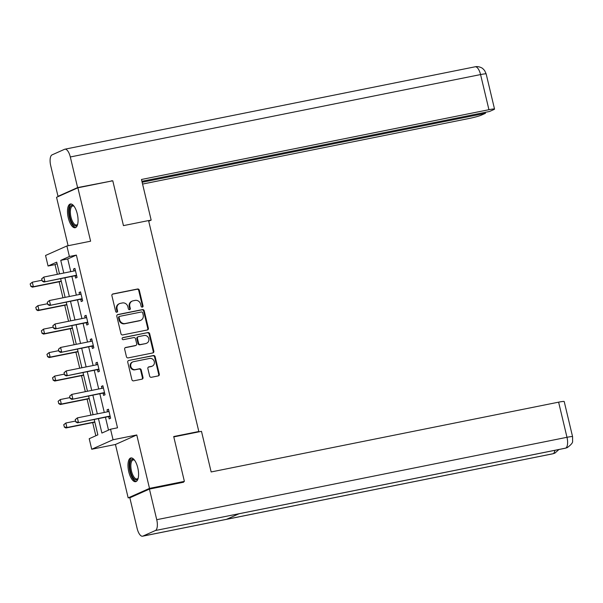 <?xml version="1.0" encoding="UTF-8"?>
<svg xmlns="http://www.w3.org/2000/svg" width="603" height="603" viewBox="0 0 603 603"><rect width="100%" height="100%" fill="white"/><g stroke="black" fill="none" stroke-linecap="round" stroke-linejoin="round"><path stroke-width="0.9" d="M142.323 307.115A1.063 0.972 66 0 0 143.039 305.887L139.301 290.201A1.523 1.394 66 0 0 137.582 288.995L112.927 293.947A1.523 1.394 66 0 0 111.909 295.704L115.648 311.389A1.063 0.972 66 0 0 117.035 312.173A1.063 0.972 66 0 0 117.562 311.005L117.08 308.977A4.877 4.455 66 0 1 119.477 303.641A4.877 4.455 66 0 1 120.336 303.369L122.386 302.955A4.877 4.455 66 0 1 127.896 306.799L128.379 308.834A1.063 0.972 66 0 0 129.773 309.61A1.063 0.972 66 0 0 130.301 308.45L129.818 306.414A4.877 4.455 66 0 1 132.215 301.085A4.877 4.455 66 0 1 133.075 300.807L135.125 300.4A4.877 4.455 66 0 1 140.635 304.244L141.117 306.271A1.063 0.972 66 0 0 142.323 307.115M142.202 307.131A1.063 0.972 66 0 0 142.459 306.143L138.72 290.458A1.523 1.394 66 0 0 137.002 289.252L112.384 294.196M116.726 312.248A1.063 0.972 66 0 0 116.982 311.261L116.5 309.233L117.08 308.977M129.464 309.686A1.063 0.972 66 0 0 129.72 308.706L129.238 306.671L129.818 306.414M137.778 467.815A12.105 4.824 -101.4 0 0 130.896 457.948A12.105 4.824 -101.4 0 0 128.778 471.825A12.105 4.824 -101.4 0 0 135.66 481.684A12.105 4.824 -101.4 0 0 137.778 467.815M77.274 213.861A12.105 4.824 -101.4 0 0 70.393 203.995A12.105 4.824 -101.4 0 0 68.282 217.871A12.105 4.824 -101.4 0 0 75.164 227.73A12.105 4.824 -101.4 0 0 77.274 213.861M149.642 376.091A1.523 1.394 66 0 0 151.368 377.29L158.28 375.903A1.523 1.394 66 0 0 159.298 374.146L155.152 356.727A1.523 1.394 66 0 0 153.426 355.521L128.771 360.473A1.523 1.394 66 0 0 127.753 362.23L131.906 379.649A1.523 1.394 66 0 0 133.625 380.855L141.984 379.174A1.523 1.394 66 0 0 143.001 377.425L141.223 369.963A1.523 1.394 66 0 0 139.504 368.765L135.358 369.594A4.078 3.724 66 0 1 132.758 361.928A4.078 3.724 66 0 1 133.474 361.694L149.71 358.438A4.078 3.724 66 0 1 152.31 366.111A4.078 3.724 66 0 1 151.587 366.338L148.888 366.88A1.523 1.394 66 0 0 147.871 368.629L149.642 376.091M130.904 497.339L128.168 497.89L149.499 488.385L184.382 481.375L173.702 436.542L198.817 431.499L148.572 220.57L123.457 225.62L112.776 180.787L77.885 187.789L90.608 241.2L66.888 245.964L69.398 256.494L76.377 255.092L117.517 427.806L110.545 429.208L113.055 439.738L91.724 449.25L89.214 438.713L97.859 434.861L94.196 419.477M149.499 488.385L136.775 434.974L113.055 439.738M147.343 329.977A1.523 1.394 66 0 0 148.361 328.22L144.207 310.801A1.523 1.394 66 0 0 142.489 309.595L117.834 314.547A1.523 1.394 66 0 0 116.816 316.304L120.962 333.723A1.523 1.394 66 0 0 122.688 334.929L147.343 329.977M149.68 333.761L153.833 351.187A1.523 1.394 66 0 1 152.815 352.936L128.16 357.888A1.523 1.394 66 0 1 126.434 356.69L124.663 349.235A1.523 1.394 66 0 1 125.68 347.479L135.675 345.474A1.523 1.394 66 0 0 136.693 343.718L135.517 338.773A1.523 1.394 66 0 0 133.791 337.574L123.381 339.662A1.063 0.972 66 0 1 122.703 337.657A1.063 0.972 66 0 1 122.891 337.597L147.954 332.562A1.523 1.394 66 0 1 149.68 333.761L149.099 334.017L153.252 351.443L153.833 351.187M184.382 481.375L181.586 482.626M77.885 187.789L56.554 197.302L68.094 245.722M197.309 432.17L198.817 431.499M76.377 255.092L67.724 258.951L70.755 271.644M71.885 276.4L76.34 295.116M77.478 299.872L81.933 318.58M83.071 323.336L87.525 342.052M88.656 346.808L93.118 365.524M94.249 370.28L98.711 388.988M99.842 393.744L104.296 412.46M105.435 417.216L108.502 430.12M75.104 275.857L75.631 278.058L77.071 277.418L74.923 268.395L73.476 269.036L73.95 271.003M80.696 299.329L81.217 301.53L82.664 300.889L80.508 291.86L79.068 292.5L79.536 294.468M86.289 322.801L86.809 325.002L88.249 324.361L86.101 315.331L84.661 315.972L85.129 317.939M91.875 346.265L92.402 348.466L93.842 347.825L91.694 338.803L90.254 339.444L90.721 341.411M97.467 369.737L97.995 371.938L99.435 371.297L97.287 362.267L95.847 362.916L96.314 364.883M103.06 393.209L103.588 395.41L105.028 394.769L102.879 385.739L101.432 386.38L101.899 388.347M108.653 416.673L109.173 418.881L110.62 418.233L108.465 409.211L107.025 409.852L107.492 411.819M57.081 263.692L55.046 264.604L57.36 274.335M59.139 281.782L62.953 297.799M64.732 305.254L68.546 321.271M70.317 328.718L74.139 344.743M75.91 352.19L79.724 368.207M81.503 375.661L85.317 391.679M87.096 399.133L90.91 415.15M92.689 422.597L95.824 435.773M136.775 434.974L115.444 444.479L128.168 497.89M115.444 444.479L91.724 449.25M55.046 264.604L48.067 266.006L45.557 255.468L66.888 245.964M98.455 418.618L101.899 433.06L110.545 429.208M69.398 256.494L60.752 260.353L63.775 273.046M64.905 277.802L69.368 296.51M70.498 301.266L74.96 319.982M76.091 324.738L80.546 343.454M81.684 348.21L86.139 366.925M87.269 371.682L91.731 390.39M92.862 395.146L97.324 413.862M59.516 273.898L56.712 262.147L48.067 266.006M93.066 414.721L88.603 396.005M87.473 391.249L83.01 372.533M81.88 367.777L77.418 349.062M76.287 344.305L71.832 325.597M70.694 320.841L66.24 302.126M65.109 297.369L60.647 278.654M67.724 258.951L60.752 260.353M73.476 269.036L74.998 268.727M79.068 292.5L80.591 292.199M84.661 315.972L86.184 315.671M90.254 339.444L91.777 339.135M95.847 362.916L97.362 362.607M101.432 386.38L102.955 386.078M107.025 409.852L108.548 409.543M132.215 301.085L131.635 301.342A4.877 4.455 66 0 0 129.238 306.671M119.477 303.641L118.904 303.897A4.877 4.455 66 0 0 116.5 309.233M147.305 329.984A1.523 1.394 66 0 0 147.78 328.477L143.635 311.058A1.523 1.394 66 0 0 141.909 309.852L117.291 314.796M142.677 312.806A1.063 0.972 66 0 0 141.471 311.97L119.831 316.311A1.063 0.972 66 0 0 119.115 317.54L119.628 319.68A4.877 4.455 66 0 0 125.138 323.525L139.934 320.555A4.877 4.455 66 0 0 140.785 320.283A4.877 4.455 66 0 0 143.19 314.947L142.677 312.806M119.251 316.567A1.063 0.972 66 0 0 118.542 317.796L119.115 317.54M140.785 320.283L140.213 320.54A4.877 4.455 66 0 1 139.353 320.811L124.557 323.781A4.877 4.455 66 0 1 119.055 319.937L118.542 317.796M152.778 352.943A1.523 1.394 66 0 0 153.252 351.443M125.138 347.727L135.102 345.73A1.523 1.394 66 0 0 135.366 345.64L135.946 345.383M122.447 337.823L147.954 332.562M146.054 343.386A4.078 3.724 66 0 0 148.662 338.306A4.078 3.724 66 0 0 144.17 335.487L138.449 336.632A1.523 1.394 66 0 0 137.431 338.389L138.615 343.333A1.523 1.394 66 0 0 140.333 344.539L145.474 343.642A4.078 3.724 66 0 0 146.19 343.416L146.77 343.16M138.185 336.723L137.605 336.979A1.523 1.394 66 0 0 136.858 338.645L137.431 338.389M145.474 343.642L139.753 344.795A1.523 1.394 66 0 1 138.034 343.589L136.858 338.645M149.099 334.017A1.523 1.394 66 0 0 147.381 332.818M152.31 366.111L151.73 366.368A4.078 3.724 66 0 1 151.014 366.594L148.346 367.129M132.758 361.928L132.185 362.184A4.078 3.724 66 0 0 134.786 369.85L135.358 369.594M141.946 379.181A1.523 1.394 66 0 0 142.421 377.682L140.65 370.227A1.523 1.394 66 0 0 138.924 369.021L134.786 369.85M158.242 375.91A1.523 1.394 66 0 0 158.725 374.41L154.572 356.984A1.523 1.394 66 0 0 152.853 355.778L128.771 360.473M30.15 283.953L30.859 286.131L30.15 283.953L32.298 282.189L33.376 286.704L61.235 281.104M30.859 286.131L33.376 286.704L32.336 287.164L61.287 281.352M42.022 280.237L32.298 282.189L30.323 283.877M30.685 286.206L32.336 287.164M74.357 270.92L75.375 270.317M41.682 278.812L42.218 281.066L41.682 278.812L43.831 277.048L74.531 270.883A1.553 1.417 66 0 0 74.938 270.732L75.413 270.446M76.604 275.458L76.046 275.383A1.553 1.417 66 0 0 75.601 275.398L43.868 282.023L42.218 281.066M76.747 276.076L75.006 275.842A1.553 1.417 66 0 0 74.568 275.857L43.868 282.023M41.856 278.737L43.831 277.048L44.908 281.563L42.391 280.99M77.659 224.263A10.477 4.176 78.6 0 1 77.531 224.535A10.477 4.176 78.6 0 1 71.734 222.221A10.477 4.176 78.6 0 1 69.443 209.625A10.477 4.176 78.6 0 1 73.815 206.03A10.477 4.176 78.6 0 1 74.041 206.226M74.094 206.309A9.701 3.867 -101.4 0 0 72.684 205.992A9.701 3.867 -101.4 0 0 70.347 211.796A9.701 3.867 -101.4 0 0 72.594 221.595A9.701 3.867 -101.4 0 0 76.498 225.009A9.701 3.867 -101.4 0 0 77.681 224.173M71.109 203.987A12.03 4.794 -101.4 0 0 71.41 223.193A12.03 4.794 -101.4 0 0 75.82 227.467M138.162 478.217A10.477 4.176 78.6 0 1 138.027 478.488A10.477 4.176 78.6 0 1 132.23 476.174A10.477 4.176 78.6 0 1 129.939 463.579A10.477 4.176 78.6 0 1 134.311 459.983A10.477 4.176 78.6 0 1 134.537 460.179M134.597 460.262A9.701 3.867 -101.4 0 0 133.18 459.946A9.701 3.867 -101.4 0 0 130.851 465.75A9.701 3.867 -101.4 0 0 133.09 475.548A9.701 3.867 -101.4 0 0 137.002 478.963A9.701 3.867 -101.4 0 0 138.185 478.126M131.605 457.941A12.03 4.794 -101.4 0 0 131.914 477.146A12.03 4.794 -101.4 0 0 136.323 481.42M148.722 221.195L151.157 220.11L141.479 179.483L488.935 109.701L480.568 74.568L70.317 156.968L77.614 187.586L111.857 180.968M148.579 220.623L151.157 220.11M142.572 184.066L469.338 118.429A9.309 0.761 166.6 0 0 481.171 115.211L485.46 113.296L142.142 182.257M70.317 156.968A9.542 3.799 -101.4 0 0 64.898 149.197A9.542 3.799 -101.4 0 0 64.566 149.295L52.062 154.873A9.542 3.799 -101.4 0 0 50.72 165.704L58.009 196.322L77.614 187.586M141.916 181.299L489.561 111.472L493.849 109.558A9.309 0.761 166.6 0 0 494.535 109.083A9.309 0.761 166.6 0 0 488.935 109.701M485.234 112.339L485.46 113.296M110.733 181.194L111.804 180.719M58.009 196.322L59.35 196.05M173.785 436.896L201.477 431.333L211.156 471.953L558.612 402.163A9.309 0.761 -13.4 0 1 564.212 401.553L572.579 436.678A9.309 0.761 -13.4 0 0 566.986 437.296L558.612 402.163M142.881 536.105L226.607 519.289L239.12 513.711L155.393 530.527L142.881 536.105A9.542 3.799 -101.4 0 1 142.557 536.21A9.542 3.799 -101.4 0 1 137.13 528.432L129.841 497.814L149.438 489.078L183.629 482.212L183.516 481.759M155.393 530.527A9.542 3.799 -101.4 0 0 156.735 519.696L149.438 489.078M238.984 513.771L565.343 448.217A9.542 3.799 -101.4 0 0 565.644 448.127L567.28 447.607C571.162 444.735 572.933 442.594 572.594 441.177L572.579 436.678M142.557 536.21L552.808 453.803A9.542 3.799 -101.4 0 0 553.132 453.705L554.911 453.117L558.928 449.506M35.743 307.424L36.451 309.603L35.743 307.424L37.891 305.661L38.969 310.168L66.82 304.575M36.451 309.603L38.969 310.168L37.929 310.635L66.88 304.817M47.607 303.708L37.891 305.661L35.916 307.342M36.278 309.678L37.929 310.635M41.336 330.889L42.044 333.067L41.336 330.889L43.484 329.125L44.562 333.64L72.413 328.047M42.044 333.067L44.562 333.64L43.522 334.107L72.473 328.288M53.2 327.173L43.484 329.125L41.509 330.813M41.871 333.15L43.522 334.107M79.95 294.385L80.968 293.782M47.268 302.284L47.81 304.538L47.268 302.284L49.423 300.52L80.124 294.354A1.553 1.417 66 0 0 80.523 294.196L80.998 293.917M82.196 298.93L81.639 298.854A1.553 1.417 66 0 0 81.194 298.869L49.461 305.495L47.81 304.538M82.34 299.54L80.598 299.314A1.553 1.417 66 0 0 80.161 299.329L49.461 305.495M47.441 302.209L49.423 300.52L50.494 305.035L47.984 304.462M85.543 317.856L86.561 317.253M52.86 325.748L53.403 328.009L52.86 325.748L55.016 323.992L85.709 317.826A1.553 1.417 66 0 0 86.116 317.668L86.591 317.389M87.782 322.394L87.224 322.326A1.553 1.417 66 0 0 86.787 322.334L55.054 328.967L53.403 328.009M87.932 323.012L86.191 322.786A1.553 1.417 66 0 0 85.747 322.801L55.054 328.967M53.034 325.673L55.016 323.992L56.087 328.499L53.577 327.934M46.921 354.36L47.637 356.539L46.921 354.36L49.077 352.597L50.147 357.112L78.006 351.519M47.637 356.539L50.147 357.112L49.114 357.571L78.066 351.76M58.793 350.644L49.077 352.597L47.094 354.285M47.464 356.614L49.114 357.571M52.514 377.832L53.222 380.011L52.514 377.832L54.662 376.068L55.74 380.583L83.598 374.983M53.222 380.011L55.74 380.583L54.7 381.043L83.651 375.224M64.385 374.116L54.662 376.068L52.687 377.749M53.049 380.086L54.7 381.043M58.107 401.296L58.815 403.482L58.107 401.296L60.255 399.54L61.333 404.048L89.191 398.455M58.815 403.482L61.333 404.048L60.292 404.515L89.244 398.696M69.978 397.588L60.255 399.54L58.28 401.221M58.642 403.558L60.292 404.515M91.128 341.328L92.153 340.725M58.453 349.22L58.988 351.481L58.453 349.22L60.602 347.456L91.302 341.29A1.553 1.417 66 0 0 91.709 341.14L92.184 340.853M93.375 345.866L92.817 345.79A1.553 1.417 66 0 0 92.38 345.805L60.639 352.438L58.988 351.481M93.525 346.484L91.784 346.258A1.553 1.417 66 0 0 91.339 346.265L60.639 352.438M58.627 349.145L60.602 347.456L61.679 351.971L59.162 351.398M96.721 364.8L97.739 364.197M64.046 372.692L64.581 374.945L64.046 372.692L66.194 370.928L96.895 364.762A1.553 1.417 66 0 0 97.302 364.604L97.776 364.325M98.967 369.338L98.41 369.262A1.553 1.417 66 0 0 97.972 369.277L66.232 375.903L64.581 374.945M99.118 369.956L97.369 369.722A1.553 1.417 66 0 0 96.932 369.737L66.232 375.903M64.22 372.616L66.194 370.928L67.272 375.443L64.755 374.87M102.314 388.264L103.332 387.661M69.639 396.163L70.174 398.417L69.639 396.163L71.787 394.4L102.487 388.234A1.553 1.417 66 0 0 102.894 388.076L103.362 387.797M104.56 392.802L104.002 392.734A1.553 1.417 66 0 0 103.558 392.749L71.825 399.374L70.174 398.417M104.703 393.42L102.962 393.194A1.553 1.417 66 0 0 102.525 393.209L71.825 399.374M69.812 396.081L71.787 394.4L72.865 398.915L70.347 398.342M63.699 424.768L64.408 426.947L63.699 424.768L65.848 423.005L66.925 427.519L94.777 421.927M64.408 426.947L66.925 427.519L65.885 427.979L94.837 422.168M75.563 421.052L65.848 423.005L63.873 424.693M64.235 427.022L65.885 427.979M107.907 411.736L108.924 411.133M75.224 419.628L75.767 421.889L75.224 419.628L77.38 417.871L108.08 411.698A1.553 1.417 66 0 0 108.48 411.548L108.955 411.269M110.153 416.274L109.595 416.198A1.553 1.417 66 0 0 109.151 416.213L77.418 422.846L75.767 421.889M110.296 416.892L108.555 416.665A1.553 1.417 66 0 0 108.118 416.681L77.418 422.846M75.398 419.552L77.38 417.871L78.45 422.379L75.94 421.814M142.459 306.143L143.039 305.887M116.982 311.261L117.562 311.005M129.72 308.706L130.301 308.45M112.414 294.174L112.927 293.947M137.002 289.252L137.582 288.995M138.72 290.458L139.301 290.201M117.321 314.774L117.834 314.547M141.909 309.852L142.489 309.595M143.635 311.058L144.207 310.801M147.78 328.477L148.361 328.22M119.055 319.937L119.628 319.68M124.557 323.781L125.138 323.525M139.353 320.811L139.934 320.555M125.168 347.705L125.68 347.479M135.102 345.73L135.675 345.474M138.034 343.589L138.615 343.333M139.753 344.795L140.333 344.539M148.376 367.106L148.888 366.88M151.014 366.594L151.587 366.338M138.924 369.021L139.504 368.765M140.65 370.227L141.223 369.963M142.421 377.682L143.001 377.425M152.853 355.778L153.426 355.521M154.572 356.984L155.152 356.727M158.725 374.41L159.298 374.146M75.601 275.398L74.568 275.857M76.046 275.383L75.006 275.842M494.535 109.083L486.169 73.95A9.309 0.761 -13.4 0 0 480.568 74.568A9.542 3.799 -101.4 0 0 475.141 66.79L64.898 149.197M156.735 519.696L566.986 437.296A9.542 3.799 -101.4 0 1 565.644 448.127L239.12 513.711M554.903 450.313A9.542 3.799 -101.4 0 1 553.132 453.705L226.607 519.289M81.194 298.869L80.161 299.329M81.639 298.854L80.598 299.314M86.787 322.334L85.747 322.801M87.224 322.326L86.191 322.786M92.38 345.805L91.339 346.265M92.817 345.79L91.784 346.258M97.972 369.277L96.932 369.737M98.41 369.262L97.369 369.722M103.558 392.749L102.525 393.209M104.002 392.734L102.962 393.194M109.151 416.213L108.118 416.681M109.595 416.198L108.555 416.665M119.07 316.628L119.643 316.371M486.169 73.95L484.601 70.521L482.867 68.689C482.943 68.463 478.948 65.885 475.141 66.79M567.137 447.667L565.343 448.217M554.768 453.185L552.808 453.803"/></g></svg>
